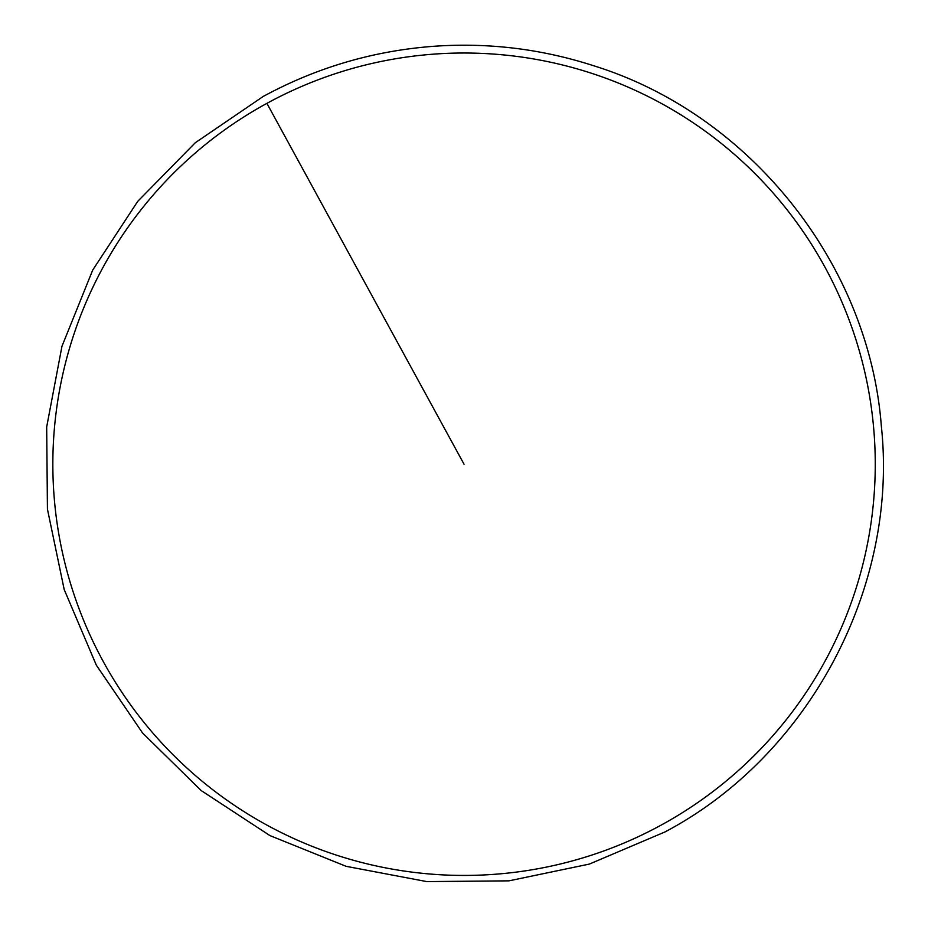 <?xml version="1.0" encoding="UTF-8"?>
<svg xmlns="http://www.w3.org/2000/svg" width="928" height="928" viewBox="0 0 928 928"><rect width="100%" height="100%" fill="white"/><g stroke="black" fill="none" stroke-linecap="round" stroke-linejoin="round"><path stroke-width="1.39" d="M266.904 103.356A411.208 411.208 0 0 0 103.182 661.374A411.208 411.208 0 0 0 661.188 825.096A411.208 411.208 0 0 0 824.922 267.09A411.208 411.208 0 0 0 266.904 103.356L464.046 464.232M263.158 96.489C315.984 67.802 372.36 51.098 432.286 46.4C487.676 42.294 541.778 48.848 594.593 66.05C749.87 114.538 869.002 263.865 881.322 425.906C898.733 587.47 808.787 756.007 664.947 831.964L589.35 864.084L508.927 880.846L426.787 881.6L346.086 866.311L269.909 835.571L201.19 790.563L142.576 733.004L96.315 665.132L64.194 589.535L47.432 509.112L46.678 426.973L61.967 346.272L92.696 270.094L137.715 201.376L195.274 142.75L263.158 96.489"/></g></svg>
